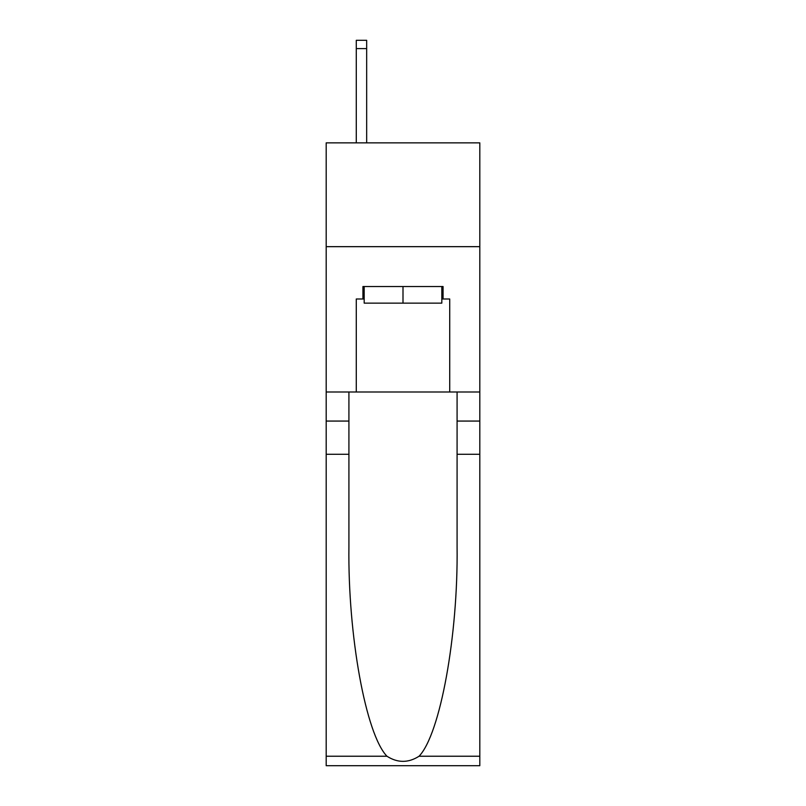 <?xml version="1.0" encoding="UTF-8"?>
<svg xmlns="http://www.w3.org/2000/svg" width="806" height="806" viewBox="0 0 806 806"><rect width="100%" height="100%" fill="white"/><g stroke="black" fill="none" stroke-linecap="round" stroke-linejoin="round"><path stroke-width="1.21" d="M479.812 246.666L479.812 142.864L326.188 142.864L326.188 246.666L479.812 246.666L479.812 391.998L449.718 391.998L449.718 298.986L443.068 298.986L443.068 286.533L362.932 286.533L362.932 298.986L364.181 298.986M441.819 286.533L441.819 303.137L364.181 303.137L364.181 286.533M403 286.533L403 303.137M419.06 756.23L479.812 756.23L479.812 765.7L326.188 765.7L326.188 454.282L348.917 454.282L348.917 546.861C347.809 635.36 365.763 734.216 386.94 756.23C397.64 763.06 408.34 763.06 419.06 756.23C440.237 734.216 458.191 635.36 457.083 546.861L457.083 391.998M457.083 454.282L479.812 454.282L479.812 391.998M326.188 454.282L326.188 246.666M348.917 391.998L348.917 454.282M479.812 756.23L479.812 454.282M326.188 391.998L356.282 391.998L356.282 298.986L362.932 298.986M356.282 391.998L449.718 391.998M441.819 298.986L443.068 298.986M366.67 142.864L366.67 48.602L356.282 48.602L356.282 40.3L366.67 40.3L366.67 48.602M356.282 142.864L356.282 48.602M457.083 421.064L479.812 421.064M348.917 421.064L326.188 421.064M326.188 756.23L386.94 756.23M366.67 40.3L356.282 40.3"/></g></svg>
